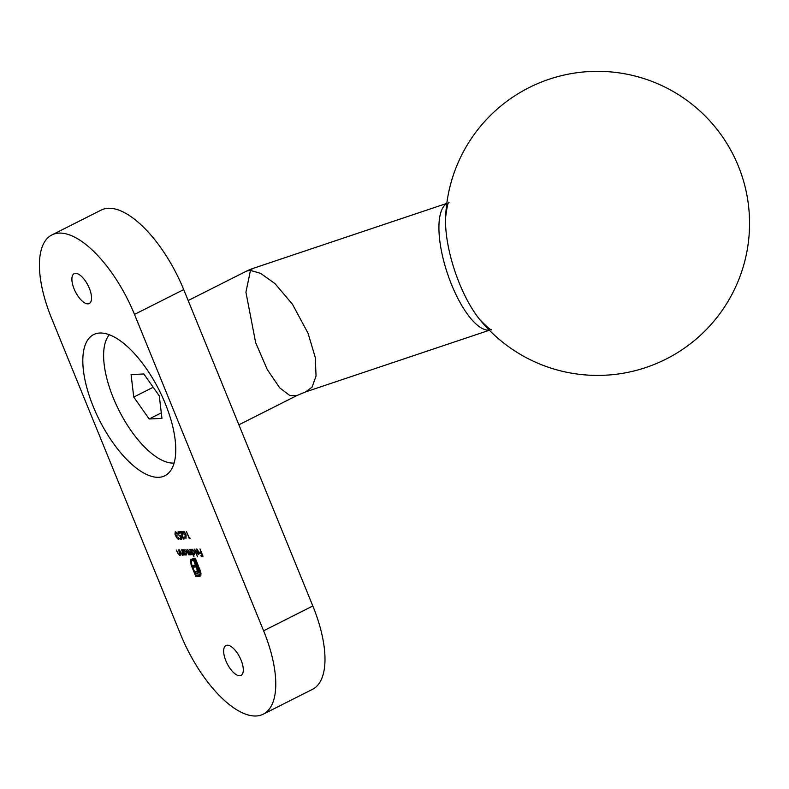 <?xml version="1.0" encoding="UTF-8"?>
<svg xmlns="http://www.w3.org/2000/svg" width="789" height="789" viewBox="0 0 789 789"><rect width="100%" height="100%" fill="white"/><g stroke="black" fill="none" stroke-linecap="round" stroke-linejoin="round"><path stroke-width="1.18" d="M93.358 406.838A79.058 33.414 -116.8 0 0 164.891 475.757A79.058 33.414 -116.8 0 0 159.122 390.121A79.058 33.414 -116.8 0 0 93.684 334.575A79.058 33.414 -116.8 0 0 93.358 406.838M189.942 537.98L190.031 538.739L189.35 538.779L186.362 531.431L189.37 538.009L189.942 537.98M183.64 538.463L184.123 536.717L183.926 539.222L181.934 537.092L181.707 532.417L180.01 532.496L179.705 531.747L182.19 531.628L182.239 537.013L183.64 538.463L184.478 538.088M178.097 538.729L178.728 537.546L178.403 539.479L176.558 537.625L174.971 534.192L175.266 531.756L177.367 533.867L175.562 532.516L175.266 534.114L177.032 535.613L176.894 537.605L178.097 538.729L178.906 538.354M176.203 532.19L175.336 532.565L176.164 532.151M197.28 549.361L195.751 550.535L196.382 548.996L198.858 551.698L199.282 553.503L198.641 554.549L197.132 553.543L196.086 551.698L198.473 551.58L196.491 549.706L197.24 549.322M194.045 556.876L190.642 549.361L191.352 550.268L192.023 549.203L194.558 551.925L194.281 554.756L192.733 553.671L194.045 556.876M184.961 555.091L182.437 549.746L183.147 550.653L183.817 549.588L186.352 552.31L186.076 555.14L184.547 554.105L184.961 555.091M179.271 554.785L179.596 553.326L178.6 549.923L180.789 555.288L180.06 554.332L179.478 555.446L176.253 550.032L178.146 553.76L179.271 554.785L180.06 554.42M134.495 314.416A91.228 38.553 -116.8 0 0 59.067 233.1A91.228 38.553 -116.8 0 0 51.966 234.905L101.179 210.081A91.228 38.553 63.2 0 1 108.28 208.276A91.228 38.553 63.2 0 1 183.709 289.593L134.495 314.416L263.605 630.796L312.819 605.972A91.228 38.553 63.2 0 1 312.454 689.359L263.24 714.183A91.228 38.553 -116.8 0 0 263.605 630.796M51.966 234.905A91.228 38.553 -116.8 0 0 51.591 318.292L180.701 634.672A91.228 38.553 -116.8 0 0 256.129 715.988A91.228 38.553 -116.8 0 0 263.24 714.183M241.079 660.127A16.727 7.071 63.2 0 1 241.01 675.414A16.727 7.071 63.2 0 1 227.173 663.667A16.727 7.071 63.2 0 1 225.95 645.55A16.727 7.071 63.2 0 1 241.079 660.127M89.315 288.251A16.727 7.071 63.2 0 1 89.256 303.538A16.727 7.071 63.2 0 1 75.409 291.782A16.727 7.071 63.2 0 1 74.186 273.675A16.727 7.071 63.2 0 1 89.315 288.251M182.358 554.637L182.693 553.178L181.687 549.775L183.876 555.14L183.156 554.194L182.575 555.298L179.35 549.884L181.243 553.612L182.358 554.637L183.156 554.282M188.827 554.342L187.733 549.499L190.662 554.253L189.893 549.391L192.082 554.766L191.372 553.848L190.869 554.914L189.488 553.661L189.035 555.002L185.908 549.578L188.827 554.342L189.528 554.026M190.662 554.253L191.372 553.927M194.439 549.183L197.506 556.718L194.439 549.183M200.012 548.917L203.01 556.265L201.234 556.344L200.919 555.594L202.378 555.525L201.451 553.267L200.002 553.336L199.696 552.586L201.146 552.517L200.012 548.917M179.024 532.072L178.255 534.281L179.803 535.869L180.454 535.455L181.578 539.143L180.07 539.212L179.764 538.453L181.006 538.394L180.415 536.461L177.919 534.271L178.136 531.628L180.099 533.64L178.255 532.427L178.995 532.042M180.711 536.313L180.05 536.619L180.701 536.283M179.803 535.869L180.454 535.455M186.105 535.701L185.967 538.719L185.721 535.711L183.403 533.67L183.63 531.372L185.642 533.551L186.105 535.701M192.772 560.032L191.165 561.699L191.816 564.954L195.968 575.132L199.104 574.984L200.159 573.564L195.366 560.151L194.439 560.2L198.483 570.496L198.236 573.061L196.205 573.475L195.475 571.69L197.211 571.414L196.905 568.613L196.234 566.975L193.601 567.104L192.891 565.338L195.524 565.22L192.92 558.868L195.494 558.75L200.751 571.936L200.81 575.516L199.666 576.355L195.84 576.532L191.125 564.983L190.484 559.894L192.309 558.898L192.871 560.269L191.806 560.407L192.733 559.934M200.81 575.516L199.666 576.355L200.603 575.881M199.104 574.984L201.067 574.096M198.236 573.061L197.24 573.425L198.424 572.834M196.668 571.64L198.542 570.743M193.492 560.239L195.652 559.145L193.483 560.239M183.709 289.593L312.819 605.972M184.685 549.933L183.147 550.653M186.293 552.182L184.074 550.239L183.857 552.399L185.8 554.48L186.746 554.056M185.8 554.48L186.017 552.32M192.891 549.548L191.352 550.268M194.498 551.797L192.279 549.864L192.062 552.014L194.005 554.095L194.952 553.671M194.005 554.095L194.222 551.935M198.71 552.241L196.678 552.339L198.355 553.888L199.006 552.093M198.147 551.6L196.678 552.339M199.252 553.148L198.355 553.888M202.734 555.584L201.234 556.344M201.501 552.576L200.002 553.336M177.081 535.731L176.371 536.086M181.391 538.542L180.07 539.212M181.687 531.648L180.01 532.496M186.086 535.435L185.376 535.8M184.518 531.816L183.719 533.62L185.139 535.041L185.977 534.656M185.583 533.403L183.758 532.161L184.498 531.786M185.139 535.041L185.307 533.542M189.991 538.453L189.35 538.779M200.929 575.171L198.305 575.289L195.84 576.532M191.707 564.697L191.125 564.983M191.175 561.63L190.327 562.054M192.329 558.957L190.484 559.894M200.998 573.139L200.159 573.564M200.1 570.033L199.518 570.329M195.948 559.865L195.366 560.151M195.8 559.509L194.439 560.2M198.621 572.262L196.205 573.475M198.631 572.153L198.157 570.98M198.433 570.309L197.418 570.822M198.167 569.441L197.319 569.865M197.704 568.208L196.905 568.613M197.043 566.571L196.234 566.975M196.737 565.831L193.601 567.104M196.066 565.861L195.751 565.102M196.323 564.816L195.524 565.22M238.889 424.807L296.94 395.526L289.967 395.634L279.74 387.882L267.264 369.548L255.646 342.623L245.921 292.177L250.458 270.42L260.597 273.349L275.036 283.665L292.463 304.258L308.026 333.195L315.265 357.447L316.054 376.057L312.069 387.123L305.728 391.857L489.367 330.236M459.484 283.567A73.199 25.573 71.4 0 0 479.791 319.584L479.791 319.584A152.04 152.04 0 0 0 673.214 355.228A152.04 152.04 0 0 0 676.163 93.25A152.04 152.04 0 0 0 445.588 217.656L445.588 217.656A73.199 25.573 71.4 0 0 459.484 283.567M133.745 397.074L149.19 418.979L161.952 418.377L159.279 395.881L143.835 373.976L131.073 374.568L133.745 397.074L153.204 387.261M174.083 463.054A72.983 30.84 63.2 0 1 118.971 410.369A72.983 30.84 63.2 0 1 109.355 334.723M161.301 412.874L149.19 418.979M489.21 330.078A66.897 23.374 -108.6 0 1 451.702 284.977A66.897 23.374 -108.6 0 1 446.771 203.601M446.801 203.384L254.097 268.053A66.897 23.374 71.4 0 0 250.458 270.42A66.897 28.276 -116.8 0 0 245.251 271.751L188.177 300.54M198.552 553.848L199.272 553.484M197.033 571.552L198.542 570.792M479.791 319.584C487.671 327.632 491.636 330.966 491.665 329.575M445.588 217.656C447.018 206.481 448.162 201.432 449.03 202.526M254.097 268.053A66.897 66.897 0 0 0 245.251 271.751M296.94 395.526L305.757 391.847"/></g></svg>
